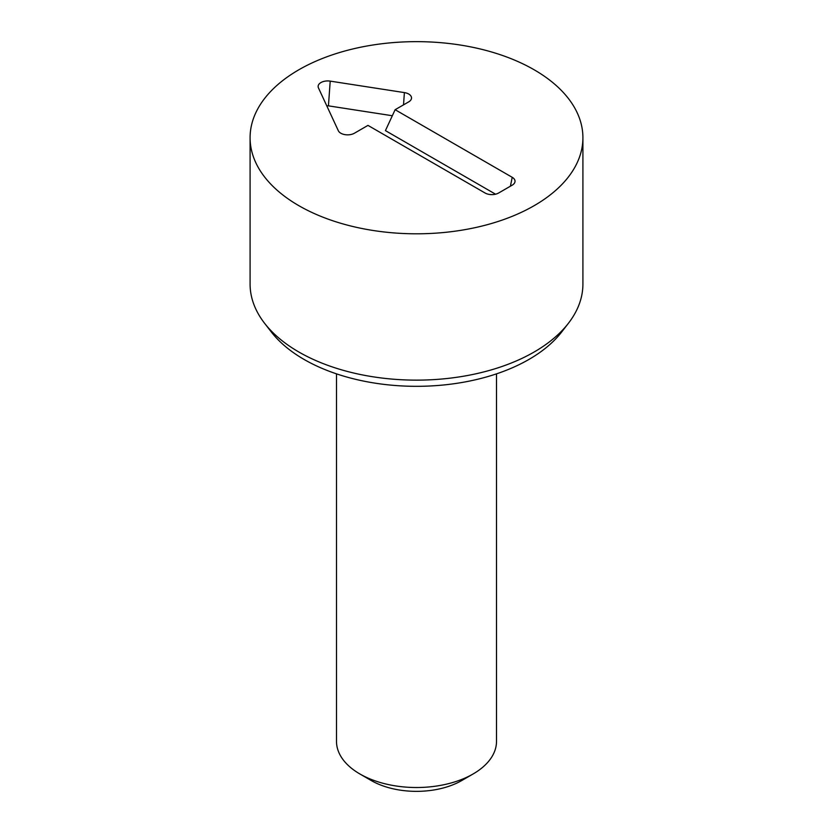 <?xml version="1.0" encoding="UTF-8"?>
<svg xmlns="http://www.w3.org/2000/svg" width="833" height="833" viewBox="0 0 833 833"><rect width="100%" height="100%" fill="white"/><g stroke="black" fill="none" stroke-linecap="round" stroke-linejoin="round"><path stroke-width="1.25" d="M495.541 194.193L385.429 130.614L395.123 109.706L512.222 177.314A9.6 5.539 180 0 1 514.856 182.281A9.6 5.539 180 0 1 512.222 185.155L498.644 192.996A9.6 5.539 180 0 1 485.066 192.996L367.967 125.387L354.4 133.228A9.6 5.539 180 0 1 338.333 130.739L318.456 87.913A9.6 5.539 180 0 1 318.3 87.527A9.6 5.539 180 0 1 330.212 81.124L404.401 92.598A9.6 5.539 180 0 1 411.346 99.002A9.6 5.539 180 0 1 408.701 101.876L395.123 109.706M392.333 115.735L328.441 105.853A2.738 1.583 0 0 0 326.796 105.895M336.49 373.85L336.49 741.328A80.01 46.19 0 0 0 359.929 773.992L371.237 780.531A64.006 36.954 0 0 0 461.763 780.531L473.071 773.992A80.01 46.19 0 0 0 496.51 741.328L496.51 373.85M359.929 773.992A80.01 46.19 0 0 0 473.071 773.992L461.763 780.531M264.582 323.277L271.329 331.992A159.02 91.807 0 0 0 304.055 359.429A159.02 91.807 0 0 0 561.671 331.992L568.418 323.277A166.413 96.076 180 0 1 298.828 351.995A166.413 96.076 180 0 1 264.582 323.277A166.413 96.076 180 0 1 250.087 284.053L250.087 137.726A166.413 96.076 180 0 1 416.5 41.65A166.413 96.076 180 0 1 582.913 137.726A166.413 96.076 180 0 1 480.183 226.493A166.413 96.076 180 0 1 298.828 205.668A166.413 96.076 180 0 1 250.087 137.726M582.913 137.726L582.913 284.053A166.413 96.076 180 0 1 568.418 323.277M512.222 177.314L510.4 186.207M404.401 92.598L403.516 104.864M330.212 81.124L328.441 105.853"/></g></svg>

